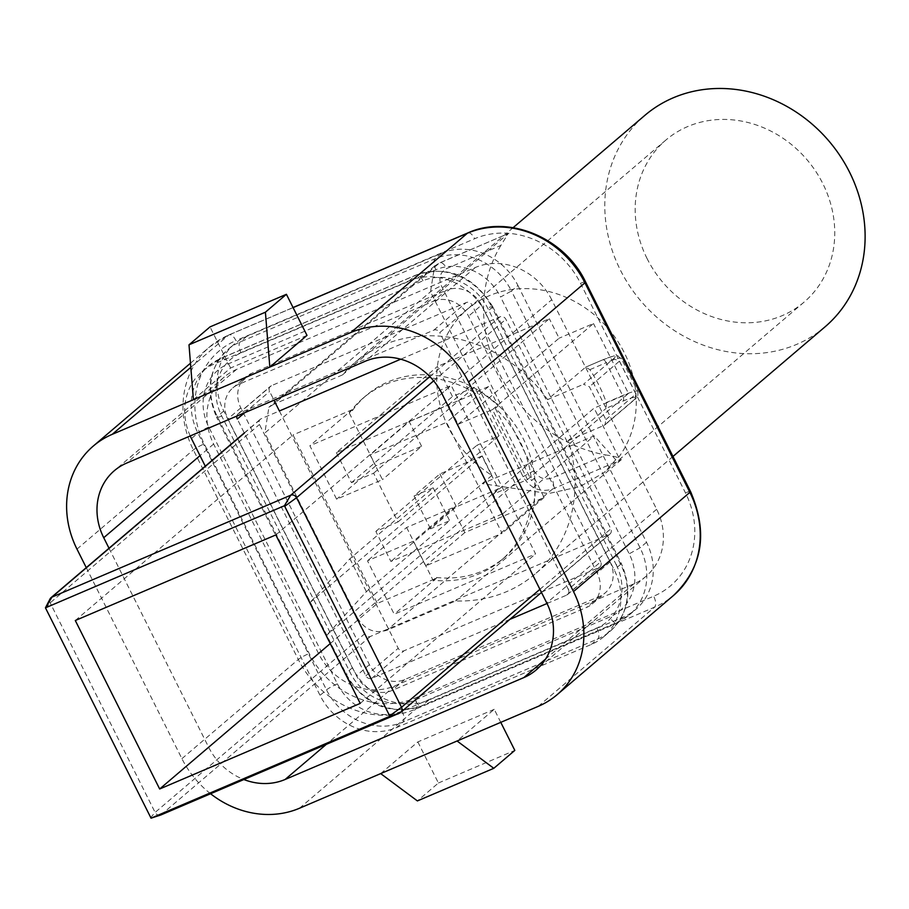 <?xml version="1.0" encoding="UTF-8"?>
<svg xmlns="http://www.w3.org/2000/svg" width="909" height="909" viewBox="0 0 909 909"><rect width="100%" height="100%" fill="white"/><g stroke="black" fill="none" stroke-linecap="round" stroke-linejoin="round"><path stroke-width="0.68" stroke-dasharray="4.54 3.41" d="M825.065 326.82A138.907 123.442 49.6 0 1 620.347 270.018A138.907 123.442 49.6 0 1 644.845 115.386M342.454 374.94L273.654 404.3L439.32 263.099A9.26 4.091 -113.1 0 1 439.797 262.792L508.438 233.499L439.32 263.099L434.627 265.985L430.502 291.789L523.095 476.702C530.515 488.565 540.31 492.701 552.49 489.087L621.29 459.727C619.54 457.693 614.393 456.102 605.837 454.977L551.604 478.123C544.286 480.361 538.401 477.884 533.969 470.68L441.376 285.778C438.308 278.006 440.07 272.268 446.66 268.553L500.893 245.407L508.12 233.727L342.454 374.94A138.907 123.442 49.6 0 1 354.737 362.68A138.907 123.442 49.6 0 1 547.559 399.619L585.623 367.168L589.884 369.656A138.907 123.442 49.6 0 1 599.133 385.655A138.907 123.442 49.6 0 1 606.348 402.528L606.201 408.266L623.085 401.051A23.157 2.841 153.4 0 1 634.107 399.79L604.121 425.355L605.064 424.764L605.883 419.617L589.418 386.745L583.544 384.268L613.53 358.703A23.157 2.841 -26.6 0 0 602.508 359.964L585.623 367.168L602.758 359.816A4.636 2.045 -113.1 0 1 606.189 362.691A27.781 3.409 153.4 0 1 621.336 358.521A27.781 3.409 153.4 0 1 619.415 361.18L589.418 386.745M672.967 456.466L534.958 574.113A138.907 123.442 49.6 0 0 568.136 440.706L606.201 408.266M534.958 574.113A138.907 123.442 49.6 0 1 455.625 600.94L386.825 630.301L552.49 489.087A9.26 4.091 66.9 0 0 551.604 478.123M621.29 459.727L455.625 600.94M500.893 245.407A138.907 123.442 -130.4 0 0 499.132 373.338A138.907 123.442 -130.4 0 0 605.837 454.977M336.387 452.591L351.442 482.668L373.599 473.214L398.006 521.948L375.849 531.401L390.915 561.478L502.847 513.71L493.087 494.223L527.47 479.554L492.462 409.629L458.079 424.298L448.319 404.823L336.387 452.591L437.399 366.486L452.466 396.563L474.623 387.109L499.03 435.843L476.873 445.296L491.928 475.373A106.501 94.638 49.6 0 1 448.614 427.775A106.501 94.638 49.6 0 1 437.399 366.486A106.501 94.638 49.6 0 1 467.396 309.23A106.501 94.638 49.6 0 1 624.347 352.783A106.501 94.638 49.6 0 1 618.699 457.25L615.734 459.772L594.168 435.865L482.236 483.645L548.547 493.564L579.965 486.61L604.19 472.51L615.734 459.772M647.094 258.599A106.501 94.638 49.6 0 1 665.877 140.054A106.501 94.638 49.6 0 1 822.827 183.607A106.501 94.638 49.6 0 1 804.045 302.152A106.501 94.638 49.6 0 1 647.094 258.599M533.969 470.68L523.095 476.702L357.43 617.904L264.837 433.002L430.502 291.789A9.26 1.136 153.4 0 1 441.376 285.778M273.654 404.3L268.916 407.232L264.837 433.002M357.43 617.904C364.85 629.778 374.644 633.914 386.825 630.301M306.992 335.387L230.591 367.997L193.412 399.676M491.928 475.373L390.915 561.478M330.262 643.561L377.371 603.417L436.581 578.147L436.24 577.454A106.501 94.638 49.6 0 0 504.552 557.433A106.501 94.638 49.6 0 0 507.495 414.993A106.501 94.638 49.6 0 0 366.384 395.335A106.501 94.638 49.6 0 0 352.567 410.357L349.329 413.118A106.501 94.638 49.6 0 1 363.157 398.085A106.501 94.638 49.6 0 1 475.6 393.302L478.509 390.825L488.553 386.541L498.223 405.857A106.501 94.638 -130.4 0 0 478.509 390.825M504.552 557.433L501.325 560.183A106.501 94.638 49.6 0 0 531.151 504.245L534.06 501.768A106.501 94.638 -130.4 0 0 534.435 478.168L531.526 480.656A106.501 94.638 49.6 0 0 495.314 408.334L498.223 405.857M501.325 560.183A106.501 94.638 49.6 0 1 433.014 580.215L436.24 577.454M534.435 478.168L544.105 497.484L534.06 501.768M531.151 504.245L464.794 532.572L452.443 507.915L413.334 541.253L367.486 560.819L394.245 614.234L535.583 553.911L451.228 385.45L309.878 445.774L336.625 499.189L382.462 479.622L370.122 454.966L446.524 422.355L502.086 533.299L425.673 565.909L413.334 541.253M452.443 507.915L406.607 527.481L367.486 560.819M464.794 532.572L425.673 565.909M349.329 413.118L375.735 465.851L421.583 446.285L382.462 479.622M421.583 446.285L409.232 421.628L370.122 454.966M375.735 465.851L336.625 499.189M551.718 299.731A60.199 53.495 -130.4 0 0 475.305 267.507L236.545 369.406A60.199 53.495 -130.4 0 0 224.25 377.019A60.199 53.495 -130.4 0 0 213.626 444.024L318.57 653.582A60.199 53.495 -130.4 0 0 394.983 685.806L633.743 583.908A60.199 53.495 -130.4 0 0 646.049 576.306A60.199 53.495 -130.4 0 0 656.662 509.29L551.718 299.731L441.819 393.415M547.025 603.508L566.602 595.156A4.636 4.113 49.6 0 0 568.364 589.418L600.679 561.864A4.636 4.113 49.6 0 1 598.917 567.602L404.096 650.753A4.636 4.113 49.6 0 1 398.21 648.276L279.381 410.97L261.235 418.719A4.636 4.113 -130.4 0 0 259.474 424.458L364.418 634.016A4.636 4.113 -130.4 0 0 370.293 636.493L609.053 534.594A4.636 4.113 -130.4 0 0 610.814 528.856L505.881 319.298A4.636 4.113 -130.4 0 0 499.995 316.821L400.699 359.203M568.136 440.706L604.121 425.355M547.559 399.619L583.544 384.268M86.264 567.636L181.925 758.674A92.604 82.287 -130.4 0 0 210.57 793.739M500.768 722.348L494.246 709.315L457.068 740.994M494.246 709.315L417.833 741.914L380.666 773.604M109.012 548.252L208.672 747.266A60.199 53.495 -130.4 0 0 243.873 779.536M417.833 741.914L438.411 783.013L417.401 800.92M438.411 783.013L514.824 750.402M160.382 815.1A4.636 4.113 49.6 0 1 155.109 812.43L50.177 602.86A4.636 4.113 49.6 0 1 50.097 598.838M75.299 620.517L293.005 434.945L377.371 603.417M352.567 410.357L352.226 409.675L309.878 445.774M275.859 534.924L451.228 385.45M352.226 409.675L293.005 434.945M498.405 488.872L326.422 635.459L309.969 602.587L481.94 456L498.405 488.872L456.386 506.802L430.525 528.845L449.625 520.698L366.384 591.645L326.422 635.459M360.225 703.396L535.583 553.911M436.581 578.147L394.245 614.234M406.607 527.481L433.014 580.215M544.105 497.484L502.086 533.299M495.314 408.334L531.526 480.656M488.553 386.541L446.524 422.355M409.232 421.628L475.6 393.302M448.319 404.823L549.331 318.718L437.399 366.486M458.079 424.298L559.092 338.205L549.331 318.718M492.462 409.629L593.475 323.524L559.092 338.205M527.47 479.554L628.483 393.449L593.475 323.524M493.087 494.223L594.1 408.118L628.483 393.449M618.699 457.25L594.1 408.118M502.847 513.71L594.168 435.865M351.442 482.668L452.466 396.563M373.599 473.214L474.623 387.109M398.006 521.948L499.03 435.843M375.849 531.401L476.873 445.296M230.591 367.997L210.013 326.899M481.94 456L439.922 473.93L414.061 495.973L433.161 487.826L349.92 558.774L309.969 602.587M349.92 558.774L366.384 591.645M433.161 487.826L449.625 520.698M414.061 495.973L430.525 528.845M439.922 473.93L456.386 506.802M236.84 416.061A4.636 4.113 49.6 0 1 239.044 413.265L433.877 330.126A4.636 4.113 49.6 0 1 439.751 332.603L472.078 305.049A4.636 4.113 49.6 0 0 466.203 302.572L271.371 385.711A4.636 4.113 49.6 0 0 269.609 391.461L273.995 400.21M517.925 285.483L646.526 542.298A60.199 53.495 49.6 0 1 635.914 609.303A60.199 53.495 49.6 0 1 623.608 616.904L428.787 700.055A60.199 53.495 49.6 0 1 352.374 667.831L223.762 411.016A60.199 53.495 49.6 0 1 234.386 344.011A60.199 53.495 49.6 0 1 246.68 336.41L441.513 253.259A60.199 53.495 49.6 0 1 517.925 285.483L511.46 290.994L640.061 547.809A60.199 53.495 49.6 0 1 629.448 614.814A60.199 53.495 49.6 0 1 617.154 622.415L422.321 705.566A60.199 53.495 49.6 0 1 345.909 673.342L217.296 416.527A60.199 53.495 49.6 0 1 227.92 349.522A60.199 53.495 49.6 0 1 240.215 341.92L435.047 258.77A60.199 53.495 49.6 0 1 511.46 290.994L500.586 297.004A50.938 45.257 -130.4 0 0 435.934 269.746L241.101 352.897A50.938 45.257 -130.4 0 0 221.705 416.027L350.317 672.842A50.938 45.257 -130.4 0 0 414.97 700.1L609.803 616.961A50.938 45.257 -130.4 0 0 629.187 553.82L500.586 297.004M433.286 301.311A27.781 24.691 49.6 0 1 468.555 316.184L597.156 573A27.781 24.691 49.6 0 1 592.259 603.917A27.781 24.691 49.6 0 1 586.578 607.428L391.756 690.579A27.781 24.691 49.6 0 1 356.487 675.705L227.875 418.89A27.781 24.691 49.6 0 1 232.784 387.973A27.781 24.691 49.6 0 1 238.453 384.462L433.286 301.311L446.217 290.289A27.781 24.691 49.6 0 1 481.486 305.163L468.555 316.184M190.208 435.968A60.199 53.495 49.6 0 1 202.059 371.565A60.199 53.495 49.6 0 1 214.354 363.964L409.186 280.813A60.199 53.495 49.6 0 1 485.599 313.037L614.2 569.852A60.199 53.495 49.6 0 1 603.587 636.857A60.199 53.495 49.6 0 1 591.293 644.458L396.46 727.609A60.199 53.495 49.6 0 1 320.048 695.385L205.275 466.192M481.486 305.163L610.087 561.978A27.781 24.691 49.6 0 1 605.189 592.895A27.781 24.691 49.6 0 1 599.508 596.406L404.687 679.557A27.781 24.691 49.6 0 1 369.418 664.684L240.805 407.868A27.781 24.691 49.6 0 1 245.714 376.951A27.781 24.691 49.6 0 1 251.384 373.44L446.217 290.289M509.881 619.359L371.77 678.307A4.636 4.113 49.6 0 1 365.884 675.819L237.283 419.004M568.364 589.418L439.751 332.603M600.679 561.864L472.078 305.049M434.638 265.996L439.797 262.792A9.26 4.091 -113.1 0 1 446.66 268.553M293.084 307.617L228.602 335.137A92.604 82.287 -130.4 0 0 209.684 346.84A92.604 82.287 -130.4 0 0 193.356 449.921L298.3 659.479A92.604 82.287 -130.4 0 0 415.856 709.054L654.616 607.155A92.604 82.287 -130.4 0 0 673.535 595.452M190.81 367.35L228.602 335.137A9.26 4.091 66.9 0 1 229.091 334.83A9.26 4.091 66.9 0 1 235.954 340.602L474.714 238.703A83.344 74.061 49.6 0 1 580.521 283.313L685.466 492.883A83.344 74.061 49.6 0 1 653.73 596.19L414.97 698.089A83.344 74.061 49.6 0 1 309.174 653.469L204.23 443.91A83.344 74.061 49.6 0 1 235.954 340.602M76.981 549.116L193.356 449.921A9.26 1.136 -26.6 0 1 204.23 443.91M181.925 758.674L298.3 659.479A9.26 1.136 -26.6 0 1 309.174 653.469M299.481 808.249L415.856 709.054C417.538 706.872 417.242 703.214 414.97 698.089M538.253 706.35L654.616 607.155C656.309 604.974 656.014 601.315 653.73 596.19M475.305 267.507L365.407 361.191M656.662 509.29L546.752 602.974M633.743 583.908L545.605 659.048M394.983 685.806L326.297 744.357M318.57 653.582L208.672 747.266M213.626 444.024L199.991 455.648M236.545 369.406L126.646 463.09M399.755 713.008L609.053 534.594M160.995 814.907L370.293 636.493M539.912 589.305L610.814 528.856M433.661 380.86L505.881 319.298M429.855 376.61L499.995 316.821M244.351 433.116L261.235 418.719M45.461 608.314L50.177 602.86L259.474 424.458M150.394 817.873L155.109 812.43L364.418 634.016M690.51 491.485A9.26 1.136 -26.6 0 0 685.466 492.883M585.566 281.926A9.26 1.136 -26.6 0 0 580.521 283.313M468.43 232.795A9.26 4.091 -113.1 0 1 474.714 238.703M602.508 359.964A4.636 2.045 -113.1 0 1 602.758 359.816C622.631 352.919 614.416 355.101 621.336 358.521L637.788 391.393A27.781 3.409 -26.6 0 0 622.642 395.574L606.348 402.528M589.884 369.656L606.189 362.691L622.642 395.574A4.636 2.045 -113.1 0 1 623.085 401.051M605.883 419.617L635.868 394.052L619.415 361.18L613.53 358.703M605.064 424.764L635.05 399.21L635.868 394.052A27.781 3.409 -26.6 0 0 637.788 391.393C638.311 395.745 637.402 398.347 635.05 399.21L634.107 399.79M433.877 330.126L466.203 302.572M441.513 253.259L435.047 258.77A9.26 4.091 -113.1 0 0 435.934 269.746M616.257 564.841A50.938 45.257 49.6 0 1 596.872 627.983L402.039 711.122A50.938 45.257 49.6 0 1 337.387 683.863L208.775 427.048A50.938 45.257 49.6 0 1 228.17 363.918L423.003 280.767A50.938 45.257 49.6 0 1 487.656 308.026L616.257 564.841C620.665 563.057 622.131 562.887 620.665 564.341L621.313 563.455L492.701 306.64L492.064 307.526A60.199 53.495 -130.4 0 0 415.652 275.302L220.819 358.453A60.199 53.495 -130.4 0 0 208.525 366.054A60.199 53.495 -130.4 0 0 197.912 433.059L326.513 689.874A60.199 53.495 -130.4 0 0 402.926 722.098L597.758 638.947A60.199 53.495 -130.4 0 0 610.053 631.346A60.199 53.495 -130.4 0 0 620.665 564.341L492.064 307.526L485.599 313.037M492.701 306.64C473.362 275.552 447.83 265.008 416.129 275.007A9.26 4.091 -113.1 0 0 415.652 275.302L409.186 280.813M239.044 413.265L271.371 385.711M246.68 336.41L240.215 341.92A9.26 4.091 -113.1 0 0 241.101 352.897M251.384 373.44L238.453 384.462M423.003 280.767A9.26 4.091 -113.1 0 0 416.129 275.007L221.296 358.146A9.26 4.091 -113.1 0 0 220.819 358.453L214.354 363.964M244.657 412.72L269.609 391.461M223.762 411.016L217.296 416.527A9.26 1.136 153.4 0 0 216.66 417.413L345.261 674.228A9.26 1.136 -26.6 0 0 350.317 672.842M240.805 407.868L227.875 418.89M208.775 427.048A9.26 1.136 153.4 0 0 197.912 433.059L191.447 438.57M365.884 675.819L398.21 648.276M352.374 667.831L345.909 673.342A9.26 1.136 -26.6 0 0 345.261 674.228C364.611 705.316 390.131 715.872 421.833 705.873A9.26 4.091 -113.1 0 1 414.97 700.1M369.418 664.684L356.487 675.705M337.387 683.863A9.26 1.136 -26.6 0 0 326.513 689.874L320.048 695.385M371.77 678.307L404.096 650.753M428.787 700.055L422.321 705.566A9.26 4.091 -113.1 0 1 421.833 705.873L616.666 622.722A9.26 4.091 -113.1 0 1 609.803 616.961M404.687 679.557L391.756 690.579M402.039 711.122A9.26 4.091 -113.1 0 1 402.926 722.098L396.46 727.609M566.602 595.156L598.917 567.602M623.608 616.904L617.154 622.415A9.26 4.091 -113.1 0 1 616.666 622.722L629.448 614.814L635.914 609.303M599.508 596.406L586.578 607.428M596.872 627.983A9.26 4.091 -113.1 0 1 597.758 638.947L591.293 644.458M646.526 542.298L640.061 547.809L629.187 553.82M610.087 561.978L597.156 573M620.665 564.341L614.2 569.852M492.064 307.526C493.53 306.072 492.053 306.242 487.656 308.026M202.059 371.565L208.525 366.054L221.296 358.146A9.26 4.091 -113.1 0 1 228.17 363.918M221.705 416.027A9.26 1.136 153.4 0 1 216.66 417.413C205.127 390.438 208.888 367.804 227.92 349.522L234.386 344.011M665.877 140.054L467.396 309.23M434.582 266.019L268.916 407.232M804.045 302.152L604.19 472.51M366.384 395.335L363.157 398.085M190.481 363.202L209.684 346.84L229.091 334.83L293.05 307.537M646.049 576.306L536.14 669.978M224.25 377.019L114.341 470.692M513.119 227.67L354.737 362.68M541.48 592.429L610.007 534.015M244.271 432.957L260.292 419.299M238.101 413.856L270.428 386.302M232.784 387.973L245.714 376.951M567.546 594.566L599.872 567.011M592.259 603.917L605.189 592.895M603.587 636.857L610.053 631.346C629.085 613.064 632.834 590.441 621.313 563.455"/><path stroke-width="1.36" d="M513.119 227.67L644.845 115.386A138.907 123.442 49.6 0 1 849.563 172.187A138.907 123.442 49.6 0 1 825.065 326.82L672.967 456.466M193.412 399.676L189.004 344.818L210.013 326.899L286.415 294.3L306.992 335.387L269.825 367.077L112.239 434.332A92.604 82.287 -130.4 0 0 93.32 446.035A92.604 82.287 -130.4 0 0 76.981 549.116L86.264 567.636M210.57 793.739A92.604 82.287 -130.4 0 0 299.481 808.249L538.253 706.35A92.604 82.287 -130.4 0 0 557.172 694.646A92.604 82.287 -130.4 0 0 573.499 591.566L468.555 382.007A92.604 82.287 -130.4 0 0 350.999 332.433L269.825 367.077L265.405 312.207L189.004 344.818M400.699 359.203L279.381 410.97L273.995 400.21M243.873 779.536A60.199 53.495 -130.4 0 0 285.085 779.49L523.845 677.591A60.199 53.495 -130.4 0 0 536.14 669.978A60.199 53.495 -130.4 0 0 546.752 602.974L441.819 393.415A60.199 53.495 -130.4 0 0 365.407 361.191L126.646 463.09A60.199 53.495 -130.4 0 0 114.341 470.692A60.199 53.495 -130.4 0 0 103.728 537.708L109.012 548.252M457.068 740.994L493.803 768.31L417.401 800.92L380.666 773.604M500.768 722.348L514.824 750.402L493.803 768.31M45.45 607.837L151.053 818.18L389.859 716.269L284.426 505.734L45.45 607.837L50.097 598.838A4.636 4.113 49.6 0 1 51.938 597.122L290.698 495.223A4.636 4.113 49.6 0 1 296.573 497.7L401.517 707.27A4.636 4.113 49.6 0 1 399.755 713.008L160.995 814.907A4.636 4.113 49.6 0 1 160.382 815.1M159.666 788.989L360.225 703.396L275.859 534.924L75.299 620.517L159.666 788.989L330.262 643.561M286.415 294.3L265.405 312.207M244.657 412.72L237.283 419.004A4.636 4.113 49.6 0 1 236.84 416.061M205.275 466.192L191.447 438.57A60.199 53.495 49.6 0 1 190.208 435.968M547.025 603.508L509.881 619.359M350.999 332.433L467.374 233.238L293.084 307.617M112.239 434.332L190.81 367.35M468.555 382.007L584.93 282.813A92.604 82.287 -130.4 0 0 467.374 233.238A9.26 4.091 -113.1 0 1 467.851 232.943A9.26 4.091 -113.1 0 1 468.43 232.795M557.172 694.646L673.535 595.452A92.604 82.287 -130.4 0 0 689.863 492.371L584.93 282.813A9.26 1.136 -26.6 0 0 585.566 281.926C564.614 237.488 508.063 214.308 467.851 232.943L293.05 307.537M573.499 591.566L689.863 492.371A9.26 1.136 -26.6 0 0 690.51 491.485C708.27 532.685 702.612 567.341 673.535 595.452M545.605 659.048L523.845 677.591M326.297 744.357L285.085 779.49M199.991 455.648L103.728 537.708M390.063 715.588L401.517 707.27L539.912 589.305M285.131 506.029L296.573 497.7L433.661 380.86M284.426 505.734L290.698 495.223L429.855 376.61M45.666 607.632L51.938 597.122L244.351 433.116M151.099 818.168L160.995 814.907M389.859 716.269L399.755 713.008M93.32 446.035L190.481 363.202M400.699 712.417L541.48 592.429M50.984 597.713L244.271 432.957M690.51 491.485L585.566 281.926M151.053 818.18L160.688 815.021"/></g></svg>
